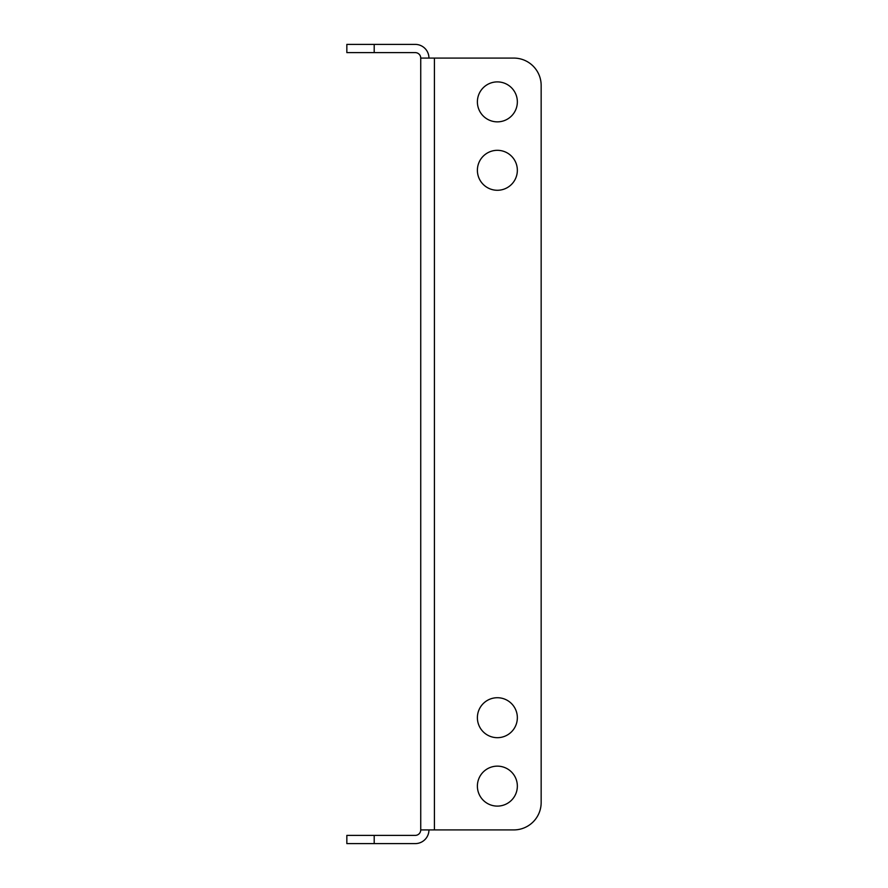 <?xml version="1.0" encoding="UTF-8"?>
<svg xmlns="http://www.w3.org/2000/svg" width="888" height="888" viewBox="0 0 888 888"><rect width="100%" height="100%" fill="white"/><g stroke="black" fill="none" stroke-linecap="round" stroke-linejoin="round"><path stroke-width="1.33" d="M477.389 786.124A19.98 19.98 0 0 1 497.369 766.144A19.98 19.98 0 0 1 517.349 786.124A19.98 19.98 0 0 1 497.369 806.104A19.98 19.98 0 0 1 477.389 786.124M477.389 717.704A19.98 19.98 0 0 1 497.369 697.724A19.98 19.98 0 0 1 517.349 717.704A19.98 19.98 0 0 1 497.369 737.684A19.98 19.98 0 0 1 477.389 717.704M477.389 170.296A19.98 19.98 0 0 1 497.369 150.316A19.98 19.98 0 0 1 517.349 170.296A19.98 19.98 0 0 1 497.369 190.276A19.98 19.98 0 0 1 477.389 170.296M477.389 101.876A19.98 19.98 0 0 1 497.369 81.896A19.98 19.98 0 0 1 517.349 101.876A19.98 19.98 0 0 1 497.369 121.856A19.98 19.98 0 0 1 477.389 101.876M434.421 829.914L434.421 58.086L420.734 58.086L420.734 829.914L513.797 829.914A27.373 27.373 0 0 0 541.158 802.541L541.158 85.459A27.373 27.373 0 0 0 513.797 58.086L434.421 58.086L513.797 58.086M541.158 85.459L541.158 802.541M428.948 829.914A13.686 13.686 0 0 1 415.262 843.6L346.842 843.6L346.842 835.386L415.262 835.386A5.472 5.472 0 0 0 420.734 829.914M420.734 58.086A5.472 5.472 0 0 0 415.262 52.614L346.842 52.614L346.842 44.4L415.262 44.4A13.686 13.686 0 0 1 428.948 58.086M374.203 835.386L374.203 843.6M374.203 44.4L374.203 52.614"/></g></svg>
